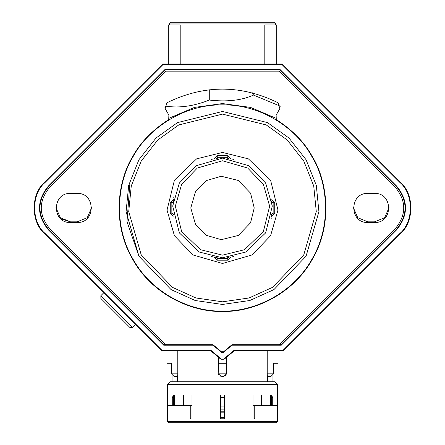 <?xml version="1.0" encoding="UTF-8"?>
<svg xmlns="http://www.w3.org/2000/svg" width="445" height="445" viewBox="0 0 445 445"><rect width="100%" height="100%" fill="white"/><g stroke="black" fill="none" stroke-linecap="round" stroke-linejoin="round"><path stroke-width="0.67" d="M183.607 394.993L183.607 405.039L174.34 405.039L174.34 394.993L191.038 394.993L191.038 418.784L190.26 418.784L190.26 405.567L191.5 405.567M190.26 405.567L167.654 405.567L167.654 418.784L167.648 394.993L173.366 394.993L173.366 405.039L174.34 405.039M276.034 422.75L168.966 422.75L167.648 421.426L277.352 421.426L276.034 422.75M115.355 312.941L100.865 298.456L100.865 295.652L132.643 327.431L129.84 327.431L115.355 312.941M168.305 64.019L168.305 24.892L180.203 24.892L180.203 64.019M62.044 219.135L70.494 221.838L77.102 221.838L87.248 217.716L91.642 207.631L87.248 217.716L77.102 221.838L77.102 222.634M55.959 207.631L60.353 217.716L70.494 221.838L70.494 222.634M77.102 193.419C95.853 192.624 95.853 223.301 77.102 222.5C95.853 223.301 95.853 192.624 77.102 193.419L70.494 193.419C51.748 192.624 51.748 223.301 70.494 222.5C51.748 223.301 51.748 192.624 70.494 193.419M70.494 222.5L77.102 222.5M367.898 222.634L367.898 221.838L357.752 217.716L353.358 207.631L357.752 217.716L367.898 221.838L374.506 221.838L384.647 217.716L389.041 207.631L384.647 217.716L374.506 221.838L374.506 222.634M374.506 193.419C393.252 192.624 393.252 223.301 374.506 222.5C393.252 223.301 393.252 192.624 374.506 193.419L367.898 193.419C349.147 192.624 349.147 223.301 367.898 222.5C349.147 223.301 349.147 192.624 367.898 193.419M367.898 222.5L374.506 222.5M254.223 207.96L250.563 222.756L238.359 235.433L221.282 239.66L206.641 235.433L195.655 224.864L190.777 207.96L195.655 191.055L206.641 180.486L221.282 176.259L238.359 180.486L250.563 193.169L254.223 207.96M222.5 255.146L244.505 249.701L263.368 231.556L269.653 206.146L263.368 184.369L247.648 168.032L222.5 160.773L197.352 168.032L181.632 184.369L175.347 206.146L181.632 231.556L200.495 249.701L222.5 255.146M222.5 257.794L199.26 252.042L179.346 232.874L172.705 206.046L179.346 183.045L195.945 165.796L222.5 158.131L249.055 165.796L265.654 183.045L272.296 206.046L265.654 232.874L245.74 252.042L222.5 257.794L245.74 252.042L265.654 232.874L272.296 206.046L265.654 183.045L249.055 165.796L222.5 158.131L195.945 165.796L179.346 183.045L172.705 206.046L179.346 232.874L199.26 252.042L222.5 257.794M211.197 256.492L212.577 256.793M215.057 257.232L215.686 257.321M216.237 257.399L216.737 257.455M217.121 257.499L217.154 260.186L214.306 257.115M233.786 159.427L232.423 159.126M228.713 158.52L227.69 158.398L227.846 155.733L230.694 158.809M173.967 196.657L173.667 198.036M173.389 199.516L172.938 202.77L170.274 202.614L173.35 199.766M215.892 158.898L217.316 157.308L217.31 158.398L216.982 158.437M216.954 158.437L216.309 158.515M212.577 159.126L211.197 159.427M229.108 158.898L227.684 157.308L217.316 157.308L217.154 155.733L227.846 155.733M271.561 201.351L273.152 202.775L272.062 202.775L272.023 202.442M272.023 202.414L271.945 201.774M271.561 214.568L273.152 213.144L272.062 213.149L271.611 216.404M271.033 219.263L271.333 217.889M229.108 257.026L227.684 258.612L227.69 257.522L228.018 257.483M228.051 257.483L228.691 257.405M232.423 256.793L233.786 256.498M215.892 257.026L217.316 258.612L227.684 258.612L227.846 260.186L217.154 260.186M173.439 214.568L171.848 213.144L172.938 213.149L172.977 213.478M172.977 213.505L173.055 214.151M173.439 201.351L171.848 202.775L171.848 213.144L170.274 213.305L170.274 202.614M222.5 152.446L196.612 158.854L174.423 180.203L167.025 210.096L174.423 235.716L192.913 254.935L222.5 263.473L252.087 254.935L270.577 235.716L277.975 210.096L270.577 180.203L248.388 158.854L222.5 152.446M222.5 114.115L178.74 124.945L157.814 139.969L141.226 161.034L131.275 185.938L128.722 211.57L141.226 254.885L172.488 287.37L195.961 297.978L222.5 301.805L249.039 297.978L272.512 287.37L303.774 254.885L316.278 211.57L313.725 185.938L303.774 161.034L287.186 139.969L266.26 124.945L222.5 114.115M222.5 111.473L177.505 122.603L155.989 138.056L138.935 159.716L128.705 185.315L126.08 211.67L138.935 256.203L171.075 289.606L195.216 300.514L222.5 304.452L249.784 300.514L273.925 289.606L306.065 256.203L318.92 211.67L316.295 185.315L306.065 159.716L289.011 138.056L267.495 122.603L222.5 111.473L267.495 122.603L289.011 138.056L306.065 159.716L316.295 185.315L318.92 211.67L306.065 256.203L273.925 289.606L249.784 300.514L222.5 304.452L195.216 300.514L171.075 289.606L138.935 256.203L126.997 221.744L130.14 180.03M222.5 311.061C193.269 312.056 153.163 295.135 133.216 259.507C112.335 224.425 117.736 181.226 133.216 156.412C146.967 130.602 181.677 104.325 222.5 104.859C263.323 104.325 298.033 130.602 311.784 156.412C327.264 181.226 332.665 224.425 311.784 259.507C291.837 295.135 251.731 312.056 222.5 311.061M169.005 119.071L168.716 119.566L168.878 115.083L165.173 108.669L166.858 102.817C203.955 84.556 241.045 84.556 278.142 102.817L279.827 108.669L276.123 115.083L276.284 119.566L275.995 119.071M280.378 106.21L253.472 95.069L252.382 92.816M209.284 89.734L209.284 100.053C193.92 106.149 179.535 108.202 166.141 106.21L165.946 106.316M253.472 95.074L252.421 95.558C240.778 100.498 226.399 101.994 209.284 100.053M164.639 107.056L166.141 106.21M169.345 118.114L194.454 107.406L222.5 103.568L250.546 107.406L275.655 118.114M168.716 119.566C152.435 130.101 140.498 142.322 132.894 156.228C117.363 181.132 111.94 224.48 132.894 259.696C152.913 295.447 193.163 312.429 222.5 311.428C251.837 312.429 292.087 295.447 312.106 259.696C333.06 224.48 327.637 181.132 312.106 156.228C304.502 142.322 292.565 130.101 276.284 119.566M165.835 344.764L163.966 344.764L48.655 229.459C37.057 215.124 37.057 200.795 48.655 186.466L165.284 69.832L279.716 69.832L396.345 186.466C407.943 200.795 407.943 215.124 396.345 229.459L281.034 344.764L231.951 344.764L224.197 351.272L220.803 351.272L213.049 344.764L165.835 344.764L49.59 228.524C38.498 214.813 38.498 201.107 49.59 187.401L165.835 71.156L279.165 71.156L395.41 187.401C406.502 201.107 406.502 214.813 395.41 228.524C406.502 214.813 406.502 201.107 395.41 187.401M49.59 187.401C38.498 201.107 38.498 214.813 49.59 228.524M395.41 228.524L279.165 344.764M212.499 344.764L213.049 345.225L163.771 345.225L48.327 229.787C36.557 215.235 36.557 200.684 48.327 186.138L165.095 69.37L165.284 69.832M281.034 344.764L281.229 345.225L231.951 345.225L223.518 352.301L221.482 352.301L213.049 345.225M163.966 344.764L163.771 345.225M165.095 69.37L279.905 69.37L279.716 69.832M279.905 69.37L396.673 186.138C408.443 200.684 408.443 215.235 396.673 229.787L281.229 345.225M231.951 345.225L232.501 344.764M282.124 64.019L281.93 64.481L163.07 64.481L162.876 64.019L282.124 64.019L400.455 182.35C414.273 193.875 414.273 222.044 400.455 233.569L283.443 350.582L400.461 233.575C414.278 222.044 414.278 193.875 400.461 182.35L282.124 64.013L162.876 64.013L44.539 182.35C30.722 193.875 30.722 222.044 44.539 233.575L161.552 350.588L210.524 350.588L161.557 350.582L161.746 350.12L210.691 350.12L221.566 359.249M210.524 350.588L219.78 358.353L210.518 350.582L210.691 350.12M161.557 350.582L44.544 233.569C30.727 222.044 30.727 193.875 44.544 182.35L162.876 64.019M163.07 64.481L44.873 182.678C31.233 194.059 31.233 221.866 44.873 233.241L161.746 350.12M223.435 359.249L234.309 350.12L283.254 350.12L400.127 233.241C413.767 221.866 413.767 194.059 400.127 182.678L281.93 64.481M221.571 359.237L223.429 359.237M234.309 350.12L234.482 350.582L225.22 358.353L223.429 359.243M283.443 350.582L234.482 350.582L283.448 350.588L283.254 350.12M264.797 64.019L264.797 24.892L276.695 24.892L276.695 64.019M169.628 23.045L170.424 22.25L274.576 22.25L275.372 23.045L169.628 23.045L169.628 24.892M275.372 23.045L275.372 24.892M174.123 376.487L171.481 373.845L177.8 373.845L177.605 376.487L174.123 376.487L177.605 376.487M166.986 350.582L166.986 363.27L171.481 363.27L171.481 373.845M218.54 374.006L218.801 375.002M270.877 376.487L267.395 376.487L267.2 373.845L267.395 376.487L270.877 376.487L273.519 373.845L273.519 363.27L278.014 363.27L278.014 350.582M273.519 373.845L267.2 373.845L267.2 350.582M219.758 376.075L223.824 376.487L226.466 373.845L225.198 376.103M218.829 375.063L218.534 363.27L226.466 363.27L226.466 373.845L218.534 373.845L221.176 376.487M226.466 363.27L226.466 357.307M219.78 358.353L221.554 359.237M223.446 359.237L225.22 358.353M218.534 357.307L218.534 363.27M177.8 350.582L177.8 373.945M272.957 375.458L272.957 381.777M267.617 376.487L267.617 381.777M177.383 381.777L177.383 376.487M172.043 381.777L172.043 375.458M170.29 381.777L274.71 381.777L277.352 384.419L167.648 384.419L170.29 381.777M261.393 394.993L261.393 405.039L271.634 405.039L271.634 394.993L277.352 394.993L277.352 384.419M253.5 405.567L254.74 405.567L254.74 418.784L253.962 418.784L253.962 394.993L270.66 394.993L270.66 405.039M277.352 394.993L277.352 418.784L277.346 405.567L254.74 405.567M220.52 412.176L224.48 412.176M224.48 411.186L220.52 411.186M220.52 406.891L224.48 406.891M224.48 409.862L220.52 409.862M220.52 394.993L224.48 394.993L224.48 418.784L220.52 418.784L220.52 394.993L222.5 394.993M253.962 418.784L254.74 418.784L253.962 418.784M173.366 395.494L172.271 397.635L172.271 405.567M167.648 421.426L167.648 384.419M191.038 418.784L190.26 418.784M224.48 418.784L222.5 418.784M277.352 418.784L277.352 421.426M272.729 405.567L272.729 397.635L271.634 395.494M271.65 199.766L274.726 202.614L273.152 202.775L273.152 213.144L274.726 213.305L271.65 216.153M214.306 158.809L217.154 155.733M274.726 202.614L274.726 213.305M230.694 257.115L227.846 260.186M173.35 216.153L170.274 213.305M48.655 229.459L48.327 229.787M48.655 186.466L48.327 186.138M396.345 186.466L396.673 186.138M396.345 229.459L396.673 229.787M44.544 233.569L44.873 233.241M44.544 182.35L44.873 182.678M400.455 182.35L400.127 182.678M400.455 233.569L400.127 233.241M220.52 417.466L224.48 417.466M173.366 397.635L172.271 397.635M224.48 397.635L220.52 397.635M272.729 397.635L271.634 397.635M178.089 405.039L178.089 405.567M103.746 292.771L100.865 295.652M135.525 324.55L132.643 327.431M177.561 381.777L177.561 376.487M267.439 381.777L267.439 376.487M266.911 405.567L266.911 405.039"/></g></svg>
